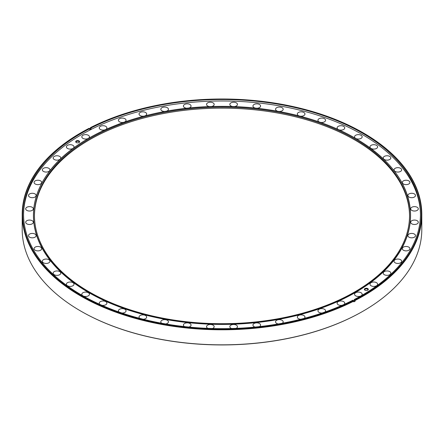 <?xml version="1.0" encoding="UTF-8"?>
<svg xmlns="http://www.w3.org/2000/svg" width="444" height="444" viewBox="0 0 444 444"><rect width="100%" height="100%" fill="white"/><g stroke="black" fill="none" stroke-linecap="round" stroke-linejoin="round"><path stroke-width="0.67" d="M79.06 140.915A1.976 1.143 0 0 0 76.263 140.915A1.976 1.143 0 0 0 76.263 142.53L76.263 142.53A1.976 1.143 0 0 0 79.06 142.53A1.976 1.143 0 0 0 79.06 140.915M78.877 142.618A1.526 0.882 0 0 0 79.187 142.091A1.526 0.882 0 0 0 78.738 141.464A1.526 0.882 0 0 0 77.078 141.275A1.526 0.882 0 0 0 76.135 142.091A1.526 0.882 0 0 0 76.44 142.618M367.737 288.578A1.976 1.143 0 0 0 364.94 288.578A1.976 1.143 0 0 0 364.94 290.193L364.94 290.193A1.976 1.143 0 0 0 367.737 290.193A1.976 1.143 0 0 0 367.737 288.578M367.56 290.282A1.526 0.882 0 0 0 367.865 289.754A1.526 0.882 0 0 0 367.421 289.127A1.526 0.882 0 0 0 365.756 288.939A1.526 0.882 0 0 0 364.813 289.754A1.526 0.882 0 0 0 365.123 290.282M344.122 304.401A3.818 2.203 0 0 0 344.744 303.197A3.818 2.203 0 0 0 343.628 301.637A3.818 2.203 0 0 0 339.466 301.16A3.818 2.203 0 0 0 337.113 303.197A3.818 2.203 0 0 0 338.228 304.756A3.818 2.203 0 0 0 342.13 305.289M324.958 312.038A3.818 2.203 0 0 0 325.58 310.833A3.818 2.203 0 0 0 324.464 309.274A3.818 2.203 0 0 0 320.302 308.796A3.818 2.203 0 0 0 317.948 310.833A3.818 2.203 0 0 0 319.064 312.393A3.818 2.203 0 0 0 322.072 313.031M304.251 318.359A3.818 2.203 0 0 0 304.961 317.083A3.818 2.203 0 0 0 303.84 315.523A3.818 2.203 0 0 0 299.683 315.046A3.818 2.203 0 0 0 297.33 317.083A3.818 2.203 0 0 0 298.446 318.637A3.818 2.203 0 0 0 300.699 319.269M282.329 323.243A3.818 2.203 0 0 0 283.189 321.85A3.818 2.203 0 0 0 282.068 320.291A3.818 2.203 0 0 0 277.911 319.813A3.818 2.203 0 0 0 275.552 321.85A3.818 2.203 0 0 0 276.673 323.404A3.818 2.203 0 0 0 278.277 323.959M259.501 326.601A3.818 2.203 0 0 0 260.578 325.064A3.818 2.203 0 0 0 259.457 323.51A3.818 2.203 0 0 0 255.3 323.032A3.818 2.203 0 0 0 252.947 325.064A3.818 2.203 0 0 0 254.062 326.623A3.818 2.203 0 0 0 255.122 327.056M236.097 328.377A3.818 2.203 0 0 0 237.462 326.684A3.818 2.203 0 0 0 236.341 325.13A3.818 2.203 0 0 0 232.184 324.653A3.818 2.203 0 0 0 229.826 326.684A3.818 2.203 0 0 0 230.947 328.244A3.818 2.203 0 0 0 231.557 328.532M212.443 328.532A3.818 2.203 0 0 0 214.174 326.684A3.818 2.203 0 0 0 213.053 325.13A3.818 2.203 0 0 0 208.896 324.653A3.818 2.203 0 0 0 206.538 326.684A3.818 2.203 0 0 0 207.659 328.244A3.818 2.203 0 0 0 207.903 328.377M188.878 327.056A3.818 2.203 0 0 0 191.053 325.064A3.818 2.203 0 0 0 189.938 323.51A3.818 2.203 0 0 0 185.781 323.032A3.818 2.203 0 0 0 183.422 325.064A3.818 2.203 0 0 0 184.499 326.601M165.723 323.959A3.818 2.203 0 0 0 168.448 321.85A3.818 2.203 0 0 0 167.327 320.291A3.818 2.203 0 0 0 163.17 319.813A3.818 2.203 0 0 0 160.811 321.85A3.818 2.203 0 0 0 161.672 323.243M143.301 319.269A3.818 2.203 0 0 0 146.67 317.083A3.818 2.203 0 0 0 145.554 315.523A3.818 2.203 0 0 0 141.397 315.046A3.818 2.203 0 0 0 139.039 317.083A3.818 2.203 0 0 0 139.749 318.359M121.928 313.031A3.818 2.203 0 0 0 126.052 310.833A3.818 2.203 0 0 0 124.936 309.274A3.818 2.203 0 0 0 120.774 308.796A3.818 2.203 0 0 0 118.42 310.833A3.818 2.203 0 0 0 119.042 312.038M101.87 305.289A3.818 2.203 0 0 0 106.887 303.197A3.818 2.203 0 0 0 105.772 301.637A3.818 2.203 0 0 0 101.609 301.16A3.818 2.203 0 0 0 99.256 303.197A3.818 2.203 0 0 0 99.878 304.401M88.339 292.724A3.818 2.203 0 0 0 84.182 292.246A3.818 2.203 0 0 0 81.824 294.278A3.818 2.203 0 0 0 82.945 295.837A3.818 2.203 0 0 0 87.102 296.315A3.818 2.203 0 0 0 89.455 294.278A3.818 2.203 0 0 0 88.339 292.724M72.899 282.662A3.818 2.203 0 0 0 68.737 282.179A3.818 2.203 0 0 0 66.384 284.216A3.818 2.203 0 0 0 67.499 285.775A3.818 2.203 0 0 0 71.662 286.252A3.818 2.203 0 0 0 74.015 284.216A3.818 2.203 0 0 0 72.899 282.662M59.668 271.595A3.818 2.203 0 0 0 55.511 271.118A3.818 2.203 0 0 0 53.152 273.154A3.818 2.203 0 0 0 54.273 274.708A3.818 2.203 0 0 0 58.43 275.186A3.818 2.203 0 0 0 60.789 273.154A3.818 2.203 0 0 0 59.668 271.595M48.846 259.69A3.818 2.203 0 0 0 44.689 259.213A3.818 2.203 0 0 0 42.33 261.25A3.818 2.203 0 0 0 43.451 262.804A3.818 2.203 0 0 0 47.608 263.281A3.818 2.203 0 0 0 49.967 261.25A3.818 2.203 0 0 0 48.846 259.69M40.587 247.119A3.818 2.203 0 0 0 36.43 246.642A3.818 2.203 0 0 0 34.077 248.679A3.818 2.203 0 0 0 35.193 250.233A3.818 2.203 0 0 0 39.35 250.71A3.818 2.203 0 0 0 41.708 248.679A3.818 2.203 0 0 0 40.587 247.119M35.015 234.066A3.818 2.203 0 0 0 30.858 233.588A3.818 2.203 0 0 0 28.499 235.625A3.818 2.203 0 0 0 29.62 237.179A3.818 2.203 0 0 0 33.777 237.657A3.818 2.203 0 0 0 36.136 235.625A3.818 2.203 0 0 0 35.015 234.066M32.212 220.718A3.818 2.203 0 0 0 28.05 220.241A3.818 2.203 0 0 0 25.697 222.278A3.818 2.203 0 0 0 26.812 223.837A3.818 2.203 0 0 0 30.969 224.314A3.818 2.203 0 0 0 33.328 222.278A3.818 2.203 0 0 0 32.212 220.718M32.212 207.276A3.818 2.203 0 0 0 28.05 206.799A3.818 2.203 0 0 0 25.697 208.83A3.818 2.203 0 0 0 26.812 210.389A3.818 2.203 0 0 0 30.969 210.867A3.818 2.203 0 0 0 33.328 208.83A3.818 2.203 0 0 0 32.212 207.276M35.015 193.928A3.818 2.203 0 0 0 30.858 193.451A3.818 2.203 0 0 0 28.499 195.488A3.818 2.203 0 0 0 29.62 197.042A3.818 2.203 0 0 0 33.777 197.519A3.818 2.203 0 0 0 36.136 195.488A3.818 2.203 0 0 0 35.015 193.928M40.587 180.875A3.818 2.203 0 0 0 36.43 180.397A3.818 2.203 0 0 0 34.077 182.434A3.818 2.203 0 0 0 35.193 183.988A3.818 2.203 0 0 0 39.35 184.465A3.818 2.203 0 0 0 41.708 182.434A3.818 2.203 0 0 0 40.587 180.875M48.846 168.304A3.818 2.203 0 0 0 44.689 167.826A3.818 2.203 0 0 0 42.33 169.863A3.818 2.203 0 0 0 43.451 171.417A3.818 2.203 0 0 0 47.608 171.895A3.818 2.203 0 0 0 49.967 169.863A3.818 2.203 0 0 0 48.846 168.304M59.668 156.399A3.818 2.203 0 0 0 55.511 155.922A3.818 2.203 0 0 0 53.152 157.959A3.818 2.203 0 0 0 54.273 159.513A3.818 2.203 0 0 0 58.43 159.99A3.818 2.203 0 0 0 60.789 157.959A3.818 2.203 0 0 0 59.668 156.399M72.899 145.332A3.818 2.203 0 0 0 68.737 144.855A3.818 2.203 0 0 0 66.384 146.892A3.818 2.203 0 0 0 67.499 148.451A3.818 2.203 0 0 0 71.662 148.929A3.818 2.203 0 0 0 74.015 146.892A3.818 2.203 0 0 0 72.899 145.332M88.339 135.27A3.818 2.203 0 0 0 84.182 134.793A3.818 2.203 0 0 0 81.824 136.83A3.818 2.203 0 0 0 82.945 138.384A3.818 2.203 0 0 0 87.102 138.861A3.818 2.203 0 0 0 89.455 136.83A3.818 2.203 0 0 0 88.339 135.27M105.772 126.357A3.818 2.203 0 0 0 101.609 125.88A3.818 2.203 0 0 0 99.256 127.911A3.818 2.203 0 0 0 100.372 129.47A3.818 2.203 0 0 0 104.534 129.948A3.818 2.203 0 0 0 106.887 127.911A3.818 2.203 0 0 0 105.772 126.357M124.936 118.72A3.818 2.203 0 0 0 120.774 118.237A3.818 2.203 0 0 0 118.42 120.274A3.818 2.203 0 0 0 119.536 121.834A3.818 2.203 0 0 0 123.698 122.311A3.818 2.203 0 0 0 126.052 120.274A3.818 2.203 0 0 0 124.936 118.72M144.849 115.906A3.818 2.203 0 0 0 146.67 114.025A3.818 2.203 0 0 0 145.554 112.471A3.818 2.203 0 0 0 141.397 111.993A3.818 2.203 0 0 0 139.039 114.025A3.818 2.203 0 0 0 140.16 115.584A3.818 2.203 0 0 0 143.978 116.134M166.361 111.222A3.818 2.203 0 0 0 168.448 109.257A3.818 2.203 0 0 0 167.327 107.703A3.818 2.203 0 0 0 163.17 107.226A3.818 2.203 0 0 0 160.811 109.257A3.818 2.203 0 0 0 161.932 110.817A3.818 2.203 0 0 0 165.146 111.444M188.639 108.092A3.818 2.203 0 0 0 191.053 106.044A3.818 2.203 0 0 0 189.938 104.484A3.818 2.203 0 0 0 185.781 104.007A3.818 2.203 0 0 0 183.422 106.044A3.818 2.203 0 0 0 184.543 107.598A3.818 2.203 0 0 0 187.196 108.247M211.361 106.549A3.818 2.203 0 0 0 214.174 104.423A3.818 2.203 0 0 0 213.053 102.864A3.818 2.203 0 0 0 208.896 102.386A3.818 2.203 0 0 0 206.538 104.423A3.818 2.203 0 0 0 207.659 105.977A3.818 2.203 0 0 0 209.801 106.604M234.188 106.604A3.818 2.203 0 0 0 237.462 104.423A3.818 2.203 0 0 0 236.341 102.864A3.818 2.203 0 0 0 232.184 102.386A3.818 2.203 0 0 0 229.826 104.423A3.818 2.203 0 0 0 230.947 105.977A3.818 2.203 0 0 0 232.645 106.549M256.804 108.247A3.818 2.203 0 0 0 260.578 106.044A3.818 2.203 0 0 0 259.457 104.484A3.818 2.203 0 0 0 255.3 104.007A3.818 2.203 0 0 0 252.947 106.044A3.818 2.203 0 0 0 254.062 107.598A3.818 2.203 0 0 0 255.361 108.092M278.865 111.444A3.818 2.203 0 0 0 283.189 109.257A3.818 2.203 0 0 0 282.068 107.703A3.818 2.203 0 0 0 277.911 107.226A3.818 2.203 0 0 0 275.552 109.257A3.818 2.203 0 0 0 276.673 110.817A3.818 2.203 0 0 0 277.633 111.222M300.027 116.134A3.818 2.203 0 0 0 304.961 114.025A3.818 2.203 0 0 0 303.84 112.471A3.818 2.203 0 0 0 299.683 111.993A3.818 2.203 0 0 0 297.33 114.025A3.818 2.203 0 0 0 298.446 115.584A3.818 2.203 0 0 0 299.145 115.906M324.464 118.72A3.818 2.203 0 0 0 320.302 118.237A3.818 2.203 0 0 0 317.948 120.274A3.818 2.203 0 0 0 319.064 121.834A3.818 2.203 0 0 0 323.226 122.311A3.818 2.203 0 0 0 325.58 120.274A3.818 2.203 0 0 0 324.464 118.72M343.628 126.357A3.818 2.203 0 0 0 339.466 125.88A3.818 2.203 0 0 0 337.113 127.911A3.818 2.203 0 0 0 338.228 129.47A3.818 2.203 0 0 0 342.391 129.948A3.818 2.203 0 0 0 344.744 127.911A3.818 2.203 0 0 0 343.628 126.357M361.055 135.27A3.818 2.203 0 0 0 356.898 134.793A3.818 2.203 0 0 0 354.545 136.83A3.818 2.203 0 0 0 355.661 138.384A3.818 2.203 0 0 0 359.818 138.861A3.818 2.203 0 0 0 362.176 136.83A3.818 2.203 0 0 0 361.055 135.27M376.501 145.332A3.818 2.203 0 0 0 372.338 144.855A3.818 2.203 0 0 0 369.985 146.892A3.818 2.203 0 0 0 371.101 148.451A3.818 2.203 0 0 0 375.263 148.929A3.818 2.203 0 0 0 377.616 146.892A3.818 2.203 0 0 0 376.501 145.332M389.727 156.399A3.818 2.203 0 0 0 385.57 155.922A3.818 2.203 0 0 0 383.211 157.959A3.818 2.203 0 0 0 384.332 159.513A3.818 2.203 0 0 0 388.489 159.99A3.818 2.203 0 0 0 390.848 157.959A3.818 2.203 0 0 0 389.727 156.399M400.549 168.304A3.818 2.203 0 0 0 396.392 167.826A3.818 2.203 0 0 0 394.033 169.863A3.818 2.203 0 0 0 395.154 171.417A3.818 2.203 0 0 0 399.311 171.895A3.818 2.203 0 0 0 401.67 169.863A3.818 2.203 0 0 0 400.549 168.304M408.807 180.875A3.818 2.203 0 0 0 404.651 180.397A3.818 2.203 0 0 0 402.292 182.434A3.818 2.203 0 0 0 403.413 183.988A3.818 2.203 0 0 0 407.57 184.465A3.818 2.203 0 0 0 409.923 182.434A3.818 2.203 0 0 0 408.807 180.875M414.38 193.928A3.818 2.203 0 0 0 410.223 193.451A3.818 2.203 0 0 0 407.864 195.488A3.818 2.203 0 0 0 408.985 197.042A3.818 2.203 0 0 0 413.142 197.519A3.818 2.203 0 0 0 415.501 195.488A3.818 2.203 0 0 0 414.38 193.928M417.188 207.276A3.818 2.203 0 0 0 413.031 206.799A3.818 2.203 0 0 0 410.672 208.83A3.818 2.203 0 0 0 411.788 210.389A3.818 2.203 0 0 0 415.95 210.867A3.818 2.203 0 0 0 418.304 208.83A3.818 2.203 0 0 0 417.188 207.276M417.188 220.718A3.818 2.203 0 0 0 413.031 220.241A3.818 2.203 0 0 0 410.672 222.278A3.818 2.203 0 0 0 411.788 223.837A3.818 2.203 0 0 0 415.95 224.314A3.818 2.203 0 0 0 418.304 222.278A3.818 2.203 0 0 0 417.188 220.718M414.38 234.066A3.818 2.203 0 0 0 410.223 233.588A3.818 2.203 0 0 0 407.864 235.625A3.818 2.203 0 0 0 408.985 237.179A3.818 2.203 0 0 0 413.142 237.657A3.818 2.203 0 0 0 415.501 235.625A3.818 2.203 0 0 0 414.38 234.066M408.807 247.119A3.818 2.203 0 0 0 404.651 246.642A3.818 2.203 0 0 0 402.292 248.679A3.818 2.203 0 0 0 403.413 250.233A3.818 2.203 0 0 0 407.57 250.71A3.818 2.203 0 0 0 409.923 248.679A3.818 2.203 0 0 0 408.807 247.119M400.549 259.69A3.818 2.203 0 0 0 396.392 259.213A3.818 2.203 0 0 0 394.033 261.25A3.818 2.203 0 0 0 395.154 262.804A3.818 2.203 0 0 0 399.311 263.281A3.818 2.203 0 0 0 401.67 261.25A3.818 2.203 0 0 0 400.549 259.69M389.727 271.595A3.818 2.203 0 0 0 385.57 271.118A3.818 2.203 0 0 0 383.211 273.154A3.818 2.203 0 0 0 384.332 274.708A3.818 2.203 0 0 0 388.489 275.186A3.818 2.203 0 0 0 390.848 273.154A3.818 2.203 0 0 0 389.727 271.595M376.501 282.662A3.818 2.203 0 0 0 372.338 282.179A3.818 2.203 0 0 0 369.985 284.216A3.818 2.203 0 0 0 371.101 285.775A3.818 2.203 0 0 0 375.263 286.252A3.818 2.203 0 0 0 377.616 284.216A3.818 2.203 0 0 0 376.501 282.662M361.211 295.748A3.818 2.203 0 0 0 362.176 294.278A3.818 2.203 0 0 0 361.055 292.724A3.818 2.203 0 0 0 356.898 292.246A3.818 2.203 0 0 0 354.545 294.278A3.818 2.203 0 0 0 355.661 295.837A3.818 2.203 0 0 0 360.844 295.954M354.612 138.861A187.54 108.275 0 0 0 150.233 115.39A187.54 108.275 0 0 0 34.46 215.429A187.54 108.275 0 0 0 89.388 291.991A187.54 108.275 0 0 0 293.767 315.462A187.54 108.275 0 0 0 409.54 215.429A187.54 108.275 0 0 0 354.612 138.861M409.54 215.923A187.54 108.275 0 0 0 354.612 139.854A187.54 108.275 0 0 0 150.627 116.289A187.54 108.275 0 0 0 34.46 215.923M33.45 215.407A188.55 108.858 0 0 0 33.45 215.556A188.55 108.858 0 0 0 88.672 292.529A188.55 108.858 0 0 0 294.156 316.128A188.55 108.858 0 0 0 410.55 215.556A188.55 108.858 0 0 0 410.55 215.407M81.036 132.706A199.35 115.096 0 0 1 89.133 128.283L89.727 128.671A198.451 114.574 0 0 0 23.549 214.086A198.451 114.574 0 0 0 81.674 295.105A198.451 114.574 0 0 0 352.93 300.188L353.524 300.577A199.35 115.096 0 0 1 76.54 292.79A199.35 115.096 0 0 1 81.036 132.706L80.719 132.889A199.8 115.351 0 0 0 22.2 214.452A199.8 115.351 0 0 0 80.719 296.02A199.8 115.351 0 0 0 353.824 301.137L353.524 300.577M89.727 128.671L89.727 129.776A198.451 114.574 180 0 1 91.07 129.087L91.07 127.983A198.451 114.574 0 0 1 362.326 133.072A198.451 114.574 0 0 1 420.451 214.086A198.451 114.574 0 0 1 354.273 299.5L354.867 299.889A199.35 115.096 0 0 0 362.964 132.706A199.35 115.096 0 0 0 90.476 127.6L91.07 127.983M420.451 214.818A198.451 114.574 0 0 0 362.326 134.538A198.451 114.574 0 0 0 146.642 109.563A198.451 114.574 0 0 0 23.549 214.818M22.2 214.452L22.2 229.487A199.8 115.351 0 0 0 80.719 311.05L81.036 311.233A199.35 115.096 0 0 0 362.964 311.233A199.35 115.096 0 0 0 363.125 311.144M81.036 311.233L80.719 311.05A199.8 115.351 0 0 0 363.281 311.05A199.8 115.351 0 0 0 421.8 229.487L421.8 214.452A199.8 115.351 0 0 0 363.281 132.889L362.964 132.706L363.281 132.889M354.867 299.889L355.167 300.449A199.8 115.351 0 0 0 421.8 214.452M355.167 300.449L355.167 301.182A199.8 115.351 180 0 1 353.824 301.87L353.824 301.137M89.727 128.732A199.8 115.351 180 0 1 90.176 128.505L90.476 127.6M354.273 299.5L354.273 300.605A198.451 114.574 180 0 1 353.696 300.899M90.176 128.505L91.07 129.087M354.273 300.605L355.167 301.182M88.711 292.169A188.495 108.83 0 0 0 355.289 292.169A188.495 108.83 0 0 0 355.289 138.267A188.495 108.83 0 0 0 88.711 138.267A188.495 108.83 0 0 0 88.711 292.169M355.328 138.278A188.55 108.858 180 0 1 410.55 215.251A188.55 108.858 180 0 1 294.156 315.828A188.55 108.858 180 0 1 88.672 292.23A188.55 108.858 180 0 1 33.45 215.251A188.55 108.858 180 0 1 148.784 114.935M295.216 114.935A188.55 108.858 180 0 1 355.294 138.262M33.45 215.556L33.45 215.251C33.5 200.444 38.528 186.225 48.524 172.594C75.991 134.132 144.516 107.154 216.539 106.421C267.771 105.433 319.23 117.233 355.317 138.256C391.38 159.696 409.79 185.364 410.55 215.251L410.55 215.556M362.964 311.233L363.281 311.05"/></g></svg>
